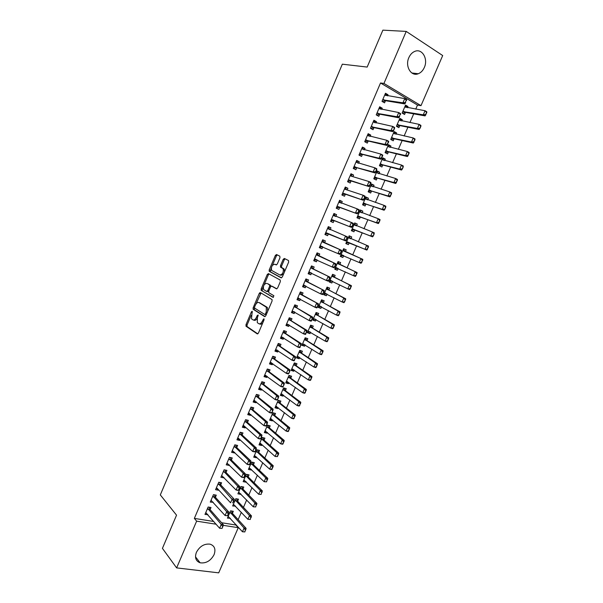 <?xml version="1.0" encoding="UTF-8"?>
<svg xmlns="http://www.w3.org/2000/svg" width="603" height="603" viewBox="0 0 603 603"><rect width="100%" height="100%" fill="white"/><g stroke="black" fill="none" stroke-linecap="round" stroke-linejoin="round"><path stroke-width="0.9" d="M252.227 311.238L251.443 311.811L245.986 324.67L246.077 326.291L257.255 333.889L258.423 333.082L264.031 319.907L263.948 318.746L262.403 321.03C261.257 323.351 260.014 324.226 258.679 323.653L257.3 322.613L257.383 317.781L258.114 315.037L257.217 315.52L256.501 317.208C255.371 319.507 254.149 320.374 252.845 319.816L251.504 318.806L252.227 311.238M424.324 67.483C422.922 70.611 420.902 72.699 418.278 73.739C411.14 76.852 404.809 66.247 408.857 57.617C410.228 54.556 412.188 52.484 414.736 51.406C422.07 48.059 428.409 58.921 424.324 67.483M214.065 554.692C210.673 560.865 206.03 563.571 200.121 562.795C195.794 561.129 194.55 557.647 196.397 552.356C199.729 546.258 204.304 543.529 210.123 544.17C214.638 545.79 215.957 549.295 214.065 554.692M279.958 257.752L279.83 256.185L276.521 254.526L275.352 255.431L269.217 269.888L269.179 271.305L281.126 277.832L282.332 276.943L288.641 262.117L288.498 260.519L284.375 258.461L283.176 259.365L280.508 265.652L280.463 267.076L283.146 268.742C283.727 272.413 282.619 274.493 279.815 274.976L271.599 270.393C271.026 266.805 272.104 264.747 274.84 264.22L276.129 264.89L277.305 263.993L279.958 257.752M415.738 109.135L417.502 105.065L380.523 82.98L194.347 518.399L196.631 521.15L216.153 524.218M380.523 82.98L383.945 83.455L406.218 31.409L442.692 55.551L421 105.646L383.945 83.455M221.572 522.733L235.841 525.002L238.26 527.693L218.708 572.85L176.626 567.89L162.426 548.361L176.543 515.173L160.308 494.905L342.331 64.182L367.167 67.069L382.875 30.15L406.218 31.409M176.626 567.89L196.631 521.15M260.375 292.591L259.23 293.442L253.147 307.779L253.117 309.256L264.619 316.605L265.795 315.776L272.051 301.078L272.081 299.593L260.375 292.591M261.167 288.875L267.272 274.478L268.433 273.604L280.191 280.026L280.327 281.639L277.636 287.963L276.438 288.837L271.644 286.116L270.468 286.983L268.712 291.121L268.832 292.734L273.905 295.734L273.053 297.377L261.129 290.322L261.167 288.875L262.237 289.259L263.338 286.674M381.722 109.46L382.249 108.239L379.686 106.769L376.219 114.856L378.79 116.304L379.709 114.163M401.764 120.999L402.299 119.756L399.834 118.339L396.42 126.268L398.885 127.663L399.789 125.575M370.144 136.459L370.732 135.08L368.154 133.678L364.709 141.72L367.295 143.099L368.199 140.996L365.41 141.637M390.352 147.441L390.948 146.062L388.46 144.712L385.061 152.589L387.556 153.923L388.438 151.866M358.634 163.3L359.29 161.762L356.69 160.428L353.26 168.425L355.868 169.744L356.75 167.679M379.001 173.739L379.656 172.209L377.154 170.928L373.777 178.767L376.287 180.033L377.154 178.013M347.185 189.983L347.908 188.294L345.285 187.028L341.878 194.98L344.509 196.231L345.376 194.204M367.717 199.887L368.433 198.221L365.915 197L362.554 204.794L365.079 205.992L365.938 204.01M335.803 216.515L336.595 214.676L333.956 213.477L330.565 221.384L333.21 222.56L334.062 220.577M356.494 225.884L357.278 224.075L354.73 222.922L351.391 230.67L353.938 231.808L354.775 229.856M324.504 242.873L325.341 240.906L322.688 239.775L319.319 247.629L321.979 248.745L322.801 246.838M345.346 251.715L346.175 249.793L343.612 248.7L340.296 256.403L342.858 257.473L343.665 255.597M313.311 268.968L314.155 266.986L311.48 265.915L308.133 273.732L310.816 274.78L311.563 273.038M334.303 277.297L335.14 275.36L332.562 274.327L329.253 281.993L331.838 283.003L332.585 281.284M302.178 294.912L303.038 292.915L300.339 291.912L297.008 299.683L299.714 300.663L300.384 299.096M323.321 302.736L324.165 300.784L321.565 299.819L318.278 307.432L320.886 308.382L321.557 306.821M291.113 320.706L291.98 318.701L289.259 317.758L285.95 325.484L288.671 326.404L289.274 325.002M312.407 328.032L313.251 326.072L310.635 325.16L307.372 332.735L309.987 333.625L310.598 332.223M280.116 346.356L280.983 344.336L278.247 343.461L274.953 351.142L277.697 352.001L278.224 350.758M301.545 353.192L302.397 351.21L299.766 350.366L296.518 357.903L299.156 358.732L299.699 357.473M269.172 371.863L270.046 369.827L267.295 369.013L264.024 376.649L266.782 377.448L267.242 376.37M290.752 378.202L291.611 376.219L288.958 375.428L285.724 382.92L288.385 383.689L288.86 382.588M256.968 394.581L258.318 397.241L259.177 395.176L256.403 394.422L253.147 402.02L255.921 402.759L256.32 401.839M280.011 403.083L280.877 401.085L278.209 400.354L274.991 407.809L277.666 408.517L278.081 407.56M247.479 422.447L248.361 420.381L245.572 419.696L242.338 427.248L245.135 427.919L245.459 427.158M269.33 427.829L270.204 425.816L267.513 425.145L264.318 432.555L267.008 433.203L267.355 432.396M236.723 447.524L237.612 445.451L234.808 444.818L231.59 452.325L234.401 452.943L234.657 452.34M258.71 452.431L259.584 450.403L256.886 449.793L253.705 457.164L256.411 457.76L256.697 457.097M224.904 469.971L226.019 472.458L226.924 470.378L224.097 469.805L220.902 477.275L223.728 477.825L223.917 477.38M248.142 476.928L249.031 474.863L246.31 474.312L243.152 481.639L245.873 482.174L246.099 481.661M214.351 494.814L215.399 497.279L216.289 495.161L213.454 494.648L210.266 502.073L213.236 502.276M237.635 501.266L238.532 499.186L235.796 498.696L232.652 505.985L235.554 506.09M194.347 518.399L213.801 521.489M235.841 525.002L236.014 524.602M238.155 519.65L241.336 512.301M243.461 507.394L246.672 499.962M248.775 495.101L252.024 487.593M254.112 482.777L257.391 475.187M259.456 470.415L262.772 462.742M264.815 458.024L268.169 450.268M270.197 445.594L273.581 437.755M275.586 433.135L279.008 425.213M280.99 420.638L284.45 412.633M286.41 408.103L289.915 400.015M291.852 395.53L295.387 387.36M297.302 382.928L300.874 374.674M302.766 370.287L306.377 361.951M308.254 357.617L311.894 349.19M313.748 344.901L317.434 336.391M319.266 332.155L322.982 323.562M324.791 319.379L328.552 310.696M330.338 306.558L334.13 297.784M335.901 293.699L339.73 284.842M341.479 280.81L345.346 271.863M347.072 267.883L350.976 258.845M352.68 254.918L356.614 245.82M358.318 241.871L362.245 232.788M363.986 228.771L367.898 219.726M369.669 215.633L373.566 206.625M375.375 202.45L379.249 193.488M381.088 189.236L384.955 180.305M386.825 175.978L390.669 167.091M392.576 162.689L396.405 153.833M398.342 149.356L402.148 140.544M404.123 135.992L407.914 127.218M409.919 122.582L413.703 113.846M232.419 513.357L233.301 511.299L230.557 510.831L227.421 518.105L230.301 518.248M210.093 509.61L210.997 507.507L208.148 507.017L204.975 514.427L207.922 514.676M255.702 506.957L256.185 505.013L255.702 506.957L253.283 506.806L254.911 503.053L256.908 503.415L242.911 489.108L243.77 487.043L241.042 486.523L237.891 493.827L240.627 494.332L240.816 493.895M219.62 482.408L220.706 484.887L221.595 482.784L218.768 482.242L215.573 489.689L218.414 490.216L218.572 489.847M266.601 481.835L267.091 479.882L266.601 481.835L264.167 481.714L265.802 477.938L267.785 478.337L253.418 464.679L254.3 462.652L251.587 462.071L248.421 469.42L251.134 469.986L251.391 469.398M231.364 460.014L232.261 457.933L229.449 457.33L226.238 464.815L229.057 465.403L229.283 464.875M264.016 440.145L264.883 438.125L262.192 437.484L259.004 444.878L261.702 445.496L262.019 444.765M242.089 435.004L242.979 432.939L240.182 432.276L236.956 439.806L239.76 440.446L240.047 439.768M274.666 415.475L275.533 413.462L272.85 412.769L269.647 420.201L272.33 420.879L272.714 419.997M252.876 409.852L253.757 407.801L250.984 407.078L247.735 414.653L250.516 415.354L250.878 414.517M285.37 390.661L286.237 388.664L283.576 387.91L280.35 395.38L283.018 396.118L283.463 395.093M262.388 381.895L263.745 384.578L264.604 382.521L261.845 381.737L258.574 389.357L261.34 390.118L261.77 389.123M296.141 365.712L296.993 363.73L294.354 362.916L291.113 370.43L293.759 371.229L294.272 370.046M274.636 359.132L275.503 357.104L272.76 356.252L269.481 363.918L272.232 364.74L272.729 363.579M306.972 340.627L307.816 338.66L305.193 337.786L301.937 345.338L304.568 346.197L305.141 344.863M285.611 333.549L286.47 331.537L283.749 330.625L280.448 338.328L283.176 339.218L283.742 337.899M317.856 315.399L318.701 313.447L316.093 312.505L312.821 320.103L315.429 321.022L316.07 319.537M296.638 307.824L297.498 305.827L294.792 304.854L291.475 312.603L294.181 313.552L294.822 312.068M328.808 290.035L329.645 288.091L327.06 287.088L323.758 294.731L326.359 295.711L327.06 294.068M307.741 281.955L308.593 279.973L305.902 278.933L302.563 286.726L305.254 287.744L305.962 286.086M339.821 264.521L340.65 262.591L338.079 261.529L334.763 269.217L337.341 270.257L338.117 268.463M317.321 253.84L318.919 255.951L319.741 253.969L317.072 252.861L313.718 260.7L316.394 261.785L317.17 259.961M350.908 238.826L351.715 236.949L349.167 235.826L345.836 243.552L348.391 244.66L349.22 242.73M330.143 229.72L330.964 227.813L328.311 226.645L324.934 234.529L327.587 235.675L328.431 233.708L325.839 233.964M362.094 212.904L362.848 211.163L360.315 209.98L356.961 217.751L359.501 218.919L360.353 216.952M341.486 203.271L342.24 201.508L339.61 200.271L336.218 208.201L338.848 209.414L339.715 207.409M373.347 186.832L374.041 185.234L371.523 183.983L368.154 191.799L370.672 193.028L371.538 191.03M352.898 176.656L353.592 175.051L350.976 173.747L347.562 181.722L350.177 183.003L351.059 180.96M384.669 160.609L385.294 159.154L382.799 157.835L379.415 165.697L381.91 166.993L382.792 164.958M364.378 149.898L365.003 148.444L362.411 147.072L358.973 155.092L361.574 156.441L362.463 154.36L359.712 154.941M396.05 134.235L396.616 132.924L394.143 131.544L390.729 139.451L393.216 140.808L394.106 138.743M375.925 122.974L376.483 121.678L373.913 120.238L370.453 128.311L373.031 129.72L373.943 127.602M407.5 107.718L407.997 106.55L405.548 105.103L402.118 113.047L404.575 114.48L405.487 112.369M387.541 95.9L388.03 94.761L385.475 93.254L382.001 101.364L384.556 102.849L385.483 100.693M259.75 292.711L260.752 293.156M417.502 105.065L421 105.646M223.193 525.326L238.26 527.693M230.173 518.55L228.213 516.372M207.824 514.894L205.962 512.731M235.389 506.46L233.376 504.296M213.108 502.57L211.11 500.332M240.627 494.332L238.584 492.221M218.414 490.216L216.319 487.955L217.08 488.242L230.58 502.796L232.23 498.967L234.311 499.344L232.69 502.879L233.858 501.025M245.873 482.174L243.808 480.109M223.728 477.825L221.603 475.624M251.134 469.986L249.047 467.966M229.057 465.403L226.909 463.255M256.411 457.76L254.3 455.793M234.401 452.943L232.223 450.848M261.702 445.496L259.561 443.582M239.76 440.446L237.552 438.404M267.008 433.203L264.845 431.333M245.135 427.919L242.903 425.929M272.33 420.879L270.136 419.062M250.516 415.354L248.263 413.424M277.666 408.517L275.45 406.746M255.921 402.759L253.637 400.882M283.018 396.118L280.772 394.407M261.34 390.118L259.026 388.302M288.385 383.689L286.108 382.023M266.782 377.448L264.438 375.684M293.759 371.229L291.468 369.616M272.232 364.74L269.858 363.036M299.156 358.732L296.834 357.164M277.697 352.001L275.292 350.351M304.568 346.197L302.216 344.682M283.176 339.218L280.749 337.627M309.987 333.625L307.613 332.17M288.671 326.404L286.214 324.866M315.429 321.022L313.025 319.62M294.181 313.552L291.694 312.075M320.886 308.382L318.459 307.033M299.714 300.663L297.196 299.246M326.359 295.711L323.901 294.407M305.254 287.744L302.706 286.38M331.838 283.003L329.359 281.752M310.816 274.78L308.239 273.476M337.341 270.257L334.831 269.066M316.394 261.785L313.786 260.541M342.858 257.473L340.318 256.335M321.979 248.745L319.349 247.562M351.715 236.949L349.137 235.901M330.964 227.813L328.281 226.72M357.278 224.075L354.662 223.08M336.595 214.676L333.881 213.65M362.848 211.163L360.21 210.221M342.24 201.508L339.497 200.543M368.433 198.221L365.765 197.332M347.908 188.294L345.135 187.39M374.041 185.234L371.342 184.405M353.592 175.051L350.788 174.207M379.656 172.209L376.935 171.44M359.29 161.762L356.448 160.978M385.294 159.154L382.543 158.438M365.003 148.444L362.139 147.72M390.948 146.062L388.166 145.398M370.732 135.08L367.838 134.424M396.616 132.924L393.804 132.321M376.483 121.678L373.551 121.082M402.299 119.756L399.457 119.213M382.249 108.239L379.287 107.703M407.997 106.55L405.133 106.06M388.03 94.761L385.038 94.287M253.471 320.027L253.923 320.178C254.963 320.706 256.026 320.14 257.119 318.49M259.328 323.871L259.765 324.015C260.798 324.55 261.868 324.015 262.961 322.417M251.165 315.361L247.064 325.025L247.042 326.524L257.805 333.874M254.451 307.613L254.33 309.754L265.116 316.598M261.016 292.975L255.974 304.025M254.579 306.987L254.654 308.11L264.649 314.419L265.471 313.831L266.232 312.037L266.33 307.244L258.981 302.563C257.669 302.05 256.448 302.94 255.333 305.224L254.579 306.987M264.777 314.464L266.277 314.645M267.702 311.284L267.415 307.62L265.855 306.784M259.546 302.759L266.941 307.161M264.167 284.714L268.343 274.878L267.272 274.478M269.134 273.981L268.343 274.878M276.852 288.852L272.594 286.47M273.43 297.347L261.28 290.458M266.76 283.35C264.031 283.832 262.968 285.89 263.579 289.523L266.639 291.46L267.807 290.601L269.564 286.47L269.601 285.015L267.506 283.621M266.782 291.505L268.584 291.498M270.762 286.478L270.679 285.415L269.443 284.865M267.83 283.742L270.513 285.264M262.237 289.259L262.35 290.85M275.692 264.551L276.453 264.921M280.892 275.383L283.606 273.943M284.45 271.968L284.217 269.157L282.664 268.297M285.159 258.845L284.247 259.795L281.578 266.074L281.533 267.491L283.734 268.712M271.335 267.822L270.242 271.712L281.495 277.855M277.297 254.918L276.415 255.853L272.322 265.501M244.863 531.929L245.338 530.007L244.863 531.929L242.459 531.763L244.079 528.032L230.014 512.09M245.338 530.007L244.079 528.032L246.092 528.349L232.449 513.394L231.386 510.975M228.175 516.364L242.459 531.763L244.532 531.876M245.677 530.06L246.092 528.349M222.055 528.401L222.876 526.494L222.055 528.401L219.62 528.236L205.736 512.648M207.613 508.276L221.263 524.429L223.351 524.761L222.876 526.494M209.098 507.183L210.108 509.633L223.351 524.761M221.708 528.349L219.62 528.236L221.263 524.429L222.53 526.442M250.275 519.462L250.758 517.532L250.275 519.462L247.863 519.304L249.484 515.557L235.245 499.962M250.758 517.532L249.484 515.557L251.489 515.897L237.68 501.274L236.58 498.839M233.399 504.244L247.863 519.304L249.944 519.402M251.089 517.585L251.489 515.897M256.185 505.013L254.911 503.053L240.491 487.804M240.944 488.731L242.911 489.108L241.78 486.659M238.637 492.101L253.283 506.806L255.371 506.897M256.516 505.073L256.908 503.415M227.535 515.693L228.356 513.779L227.535 515.693L225.092 515.535L211.027 500.302M212.904 495.922L226.736 511.713L228.823 512.068L228.356 513.779M215.407 497.287L213.356 496.917L215.399 497.279L228.823 512.068M227.188 515.633L225.092 515.535L226.736 511.713L228.009 513.718M218.218 483.531L233.512 500.965M218.761 484.307L220.713 484.902L234.311 499.344M261.144 494.415L261.634 492.463L261.144 494.415L258.717 494.279L260.345 490.51L245.753 475.609M261.634 492.463L260.345 490.51L262.343 490.895L248.157 476.913L246.996 474.455M243.891 479.92L258.717 494.279L260.813 494.347M261.966 492.53L262.343 490.895M267.091 479.882L265.802 477.938L251.021 463.383M251.466 464.265L253.418 464.679L252.227 462.207M249.16 467.702L264.167 481.714L266.27 481.767M267.423 479.95L267.785 478.337M238.547 490.156L239.376 488.234L238.162 490.412L236.09 490.02L221.648 475.518M223.54 471.109L237.74 486.176L239.813 486.576L239.376 488.234M223.984 472.051L226.019 472.458L239.813 486.576M238.2 490.088L236.09 490.02L237.74 486.176L239.029 488.166M244.079 477.327L244.908 475.405L243.672 477.621L241.607 477.207L226.984 463.066M228.884 458.649L243.265 473.355L245.331 473.777L244.908 475.405M230.203 457.489L231.348 459.991L245.331 473.777M243.733 477.259L241.607 477.207L243.265 473.355L244.562 475.33M272.074 469.224L272.571 467.257L271.614 469.533L269.631 469.111L271.267 465.32L256.313 451.127M272.571 467.257L271.267 465.32L273.249 465.75L258.695 452.416L257.473 449.928M254.443 455.453L269.631 469.111L271.742 469.157M272.895 467.333L273.249 465.75M249.619 464.468L250.456 462.539L249.205 464.792L247.147 464.355L232.336 450.584M234.235 446.152L248.813 460.496L250.871 460.941L250.456 462.539M235.517 444.976L236.738 447.547L250.871 460.941M249.28 464.393L247.147 464.355L248.813 460.496L250.109 462.463M260.375 443.326L275.111 456.471L276.754 452.672L261.612 438.833M278.058 454.602L277.237 456.501L278.39 454.677L276.754 452.672L278.729 453.124L263.986 440.115L262.735 437.62M277.561 456.577L275.111 456.471L277.237 456.501M278.39 454.677L278.729 453.124M237.695 438.08L238.283 438.215L237.703 438.072M255.182 451.572L256.019 449.634L254.752 451.926L252.702 451.474L238.351 438.23M239.602 433.625L254.368 447.599L256.418 448.059L256.019 449.634M240.853 432.434L242.052 434.959L256.418 448.059M254.843 451.496L252.702 451.474L254.368 447.599L255.68 449.559M265.848 431.092L265.026 430.926M283.071 443.891L283.568 441.909L282.573 444.26L280.606 443.8L282.257 439.994L266.925 426.502M283.568 441.909L282.257 439.994L284.224 440.461L269.368 427.859L268.018 425.273M265.049 430.859L280.606 443.8L282.739 443.816M283.892 441.984L284.224 440.461M243.054 425.582L243.861 425.756L243.077 425.514M260.76 438.637L261.596 436.693L260.315 439.029L258.265 438.547L243.868 425.748M244.991 421.06L259.946 434.657L261.988 435.147L261.596 436.693M246.197 419.846L247.494 422.462L261.988 435.147M260.421 438.554L258.265 438.547L259.946 434.657L261.257 436.61M271.282 418.814L270.325 418.633M288.588 431.175L289.093 429.178L288.076 431.575L286.116 431.092L287.774 427.271L272.262 414.14M289.093 429.178L287.774 427.271L289.734 427.761L274.704 415.505L273.317 412.889M270.378 418.512L286.116 431.092L288.264 431.092M289.417 429.261L289.734 427.761M248.421 413.055L249.016 413.183M249.393 413.243L249.009 413.206M266.353 425.665L267.197 423.713L265.893 426.087L263.85 425.582L248.474 412.934M250.388 408.457L265.531 421.685L267.566 422.198L267.197 423.713M251.572 407.229L252.898 409.874L267.566 422.198M266.013 425.575L263.85 425.582L265.531 421.685L266.858 423.63M276.099 406.399L275.639 406.309M294.121 418.414L294.626 416.417L293.601 418.851L291.641 418.346L293.307 414.517L277.606 401.749M294.626 416.417L293.307 414.517L295.259 415.03L280.048 403.113L278.639 400.475M275.714 406.128L291.641 418.346L293.797 418.331M276.084 406.422L276.732 406.49M294.957 416.5L295.259 415.03M253.803 400.49L254.406 400.618M254.918 400.686L254.391 400.648M271.961 412.648L272.805 410.696L271.486 413.115L269.458 412.588L253.886 400.309M255.808 395.824L271.139 408.676L273.167 409.211L272.805 410.696M256.381 396.548L258.318 397.241L273.167 409.211M271.621 412.565L269.458 412.588L271.139 408.676L272.466 410.605M281.428 394.038L280.968 393.947M299.676 405.623L300.181 403.611L299.133 406.09L297.189 405.563L298.854 401.719L282.965 389.319M300.181 403.611L298.854 401.719L300.799 402.261L285.407 390.691L283.99 388.03M281.073 393.706L297.189 405.563L299.352 405.533M281.413 394.068L282.196 394.128M300.505 403.701L300.799 402.261M259.207 387.887L259.803 388.008M260.458 388.091L259.787 388.053M277.591 399.601L278.435 397.641L277.101 400.098L275.074 399.548L259.305 387.654M261.235 383.154L276.762 395.628L278.782 396.186L278.435 397.641M261.755 384.021L263.745 384.578L278.782 396.186M277.252 399.51L275.074 399.548L276.762 395.628L278.096 397.55M286.772 381.639L286.312 381.556M305.239 392.794L305.751 390.774L304.688 393.299L302.744 392.741L304.417 388.89L288.34 376.852M305.751 390.774L304.417 388.89L306.354 389.455L290.789 378.232L289.365 375.556M286.44 381.254L302.744 392.741L304.914 392.704M286.757 381.684L287.684 381.729M306.075 390.865L306.354 389.455M264.619 375.254L265.222 375.375M266.021 375.45L265.199 375.428M283.237 386.515L284.081 384.548L282.724 387.043L280.704 386.47L264.747 374.96M266.684 370.446L282.4 382.543L284.42 383.124L284.081 384.548M267.838 369.172L269.194 371.878L284.42 383.124M282.897 386.417L280.704 386.47L282.4 382.543L283.742 384.45M292.138 369.202L291.679 369.126M310.824 379.928L311.344 377.9L310.259 380.463L308.321 379.89L309.995 376.023L311.932 376.611L296.179 365.742L294.709 363.255M311.344 377.9L309.995 376.023L293.736 364.355M291.829 368.772L308.321 379.89L310.5 379.83M292.116 369.262L293.186 369.292M311.661 377.998L311.932 376.611M270.054 362.584L270.657 362.697M271.599 362.772L270.626 362.757M288.89 373.393L289.741 371.418L288.37 373.958L286.357 373.355L270.204 362.23M272.141 357.707L288.053 369.42L290.066 370.023L289.741 371.418M273.325 356.426L274.659 359.147L290.066 370.023M288.558 373.295L286.357 373.355L288.053 369.42L289.41 371.32M297.513 356.742L297.053 356.667M316.424 367.023L316.944 364.988L315.836 367.596L313.914 367.001L315.588 363.119L317.517 363.73L301.583 353.215L300.09 350.773M316.944 364.988L315.588 363.119L299.141 351.82M297.226 356.245L313.914 367.001L316.1 366.925M297.49 356.803L298.711 356.81M317.268 365.086L317.517 363.73M278.224 343.514L278.624 343.582M275.496 349.876L276.106 349.989M278.699 343.944L280.131 346.371L295.734 356.886L294.234 360.127L295.417 358.25M277.192 350.049L276.076 350.064M294.566 360.232L294.03 360.828L292.025 360.21L275.677 349.461M277.621 344.924L293.729 356.252L295.734 356.886M294.234 360.127L292.025 360.21L293.729 356.252L295.086 358.144M302.91 344.238L302.442 344.17M305.186 337.808L305.578 338.049L305.141 337.906M322.04 354.082L322.56 352.039L321.437 354.692L319.515 354.067L321.203 350.185L323.125 350.81L307.01 340.657L305.487 338.253M322.56 352.039L321.203 350.185L304.56 339.255M302.646 343.695L319.515 354.067L321.716 353.984M302.879 344.313L304.251 344.298M322.884 352.137L323.125 350.81M283.689 330.753L284.269 330.941L283.794 330.648M280.953 337.137L281.563 337.243M284.164 331.183L285.626 333.565L301.41 343.702L299.925 346.921L301.116 345.044M282.807 337.288L281.533 337.326M300.264 347.026L299.706 347.66L297.709 347.019L281.164 336.662M283.109 332.11L299.42 343.054L301.41 343.702M299.925 346.921L297.709 347.019L299.42 343.054L300.784 344.931M308.314 331.703L307.847 331.635M310.59 325.266L310.99 325.507L310.553 325.356M327.67 341.11L328.198 339.052L327.052 341.743L325.138 341.102L326.834 337.205L328.741 337.853L312.444 328.055L310.907 325.703M328.198 339.052L326.834 337.205L309.995 326.653M308.073 331.1L325.138 341.102L327.354 340.996M308.276 331.786L309.806 331.733M328.514 339.157L328.741 337.853M289.176 317.954L289.749 318.158L289.229 317.841M286.433 324.361L287.043 324.459M267.468 307.703L266.232 307.115M289.651 318.376L291.136 320.721L307.108 330.489L305.638 333.678L306.829 331.793M288.445 324.482L287.005 324.557M305.97 333.783L305.397 334.454L303.407 333.791L286.666 323.819M288.618 319.258L305.126 329.811L307.108 330.489M305.638 333.678L303.407 333.791L305.126 329.811L306.497 331.688M313.733 319.13L313.266 319.07M316.01 312.701L316.409 312.927L315.98 312.776M333.316 328.092L333.851 326.027L332.69 328.763L330.776 328.1L332.472 324.188L334.379 324.866L317.894 315.429L316.334 313.115M333.851 326.027L332.472 324.188L315.444 314.012M317.713 315.256L315.821 314.57L317.713 315.256M313.522 318.474L330.776 328.1L332.999 327.979M313.696 319.221L315.377 319.138M334.168 326.14L334.379 324.866M294.679 305.126L295.244 305.329L294.716 305.028M291.927 311.547L292.538 311.645M295.153 305.548L296.661 307.839L312.829 317.231L311.367 320.389L312.558 318.512M294.091 311.638L292.493 311.743M311.698 320.51L311.11 321.211L309.128 320.517L292.184 310.944M294.143 306.369L310.846 316.53L312.829 317.231M311.367 320.389L309.128 320.517L310.846 316.53L312.226 318.392M319.175 306.528L318.701 306.467M321.444 300.098L321.851 300.317L321.422 300.151M338.984 315.037L339.519 312.965L338.336 315.746L336.436 315.06L338.132 311.14L340.032 311.834L323.366 302.759L321.776 300.49M339.519 312.965L338.132 311.14L320.909 301.334M323.17 302.578L321.293 301.884L323.17 302.578M318.979 305.811L336.436 315.06L338.667 314.924M319.13 306.626L320.969 306.497M339.836 313.078L340.032 311.834M300.188 292.259L300.761 292.47L300.226 292.176M297.43 298.696L298.048 298.786M300.671 292.674L302.201 294.92L318.557 303.942L317.11 307.07L318.301 305.186M299.766 298.749L298.003 298.9M317.434 307.191L316.839 307.929L314.856 307.213L297.716 298.033M299.683 293.45L300.256 294.204L318.557 303.942M317.11 307.07L314.856 307.213L316.583 303.211L317.969 305.065M324.625 293.887L324.15 293.834M326.901 287.458L327.308 287.669L326.879 287.503M344.66 301.952L345.202 299.864L344.004 302.691L342.105 301.975L343.808 298.048L345.7 298.771L328.846 290.058L327.233 287.835M345.202 299.864L343.808 298.048L326.396 288.626M324.459 293.118L342.105 301.975L344.343 301.832M324.58 293.993L326.585 293.819M345.519 299.985L345.7 298.771M305.721 279.347L306.286 279.566L305.751 279.287M302.955 285.807L303.573 285.897M306.203 279.762L307.756 281.97L324.308 290.608L322.869 293.706L324.06 291.822M305.45 285.814L303.52 286.026M323.2 293.827L322.582 294.611L320.608 293.865L303.264 285.083M305.239 280.485L305.819 281.224L324.308 290.608M322.869 293.706L320.608 293.865L322.341 289.855L323.736 291.701M330.097 281.209L329.615 281.156M332.366 274.78L332.781 274.983L332.351 274.81M350.358 288.822L350.901 286.726L349.68 289.598L347.795 288.86L349.506 284.918L351.391 285.664L334.348 277.32L332.713 275.141M350.901 286.726L349.506 284.918L331.891 275.88M329.947 280.38L347.795 288.86L350.041 288.701M330.045 281.33L332.208 281.096M351.217 286.847L351.391 285.664M311.269 266.405L311.834 266.632L311.291 266.368M308.495 272.88L309.12 272.971M311.751 266.82L313.334 268.976L330.075 277.229L328.65 280.305L329.841 278.42M311.163 272.842L309.06 273.106M328.974 280.433L328.341 281.247L326.381 280.478L308.826 272.096M310.809 267.483L311.404 268.207L330.075 277.229M328.65 280.305L326.381 280.478L328.115 276.46L329.517 278.292M335.577 268.501L335.095 268.456M356.072 275.654L356.614 273.551L355.378 276.468L353.501 275.707L355.212 271.749L357.089 272.526L339.858 264.544L338.2 262.411M356.614 273.551L355.212 271.749L337.401 263.096M335.456 267.611L353.501 275.707L355.755 275.526M335.524 268.629L337.853 268.335M356.931 273.679L357.089 272.526M314.05 259.923L314.676 260.006M316.884 259.825L314.615 260.149M334.771 266.993L335.313 264.845L334.115 267.845L314.412 259.079M316.394 254.451L335.856 263.82L335.637 264.981M316.997 255.159L335.856 263.82M334.439 266.865L332.163 267.054L333.904 263.021L335.313 264.845M341.072 255.755L340.589 255.71M361.8 262.448L362.35 260.338L361.091 263.3L359.222 262.516L360.941 258.551L362.81 259.343L345.391 251.737L343.71 249.65M362.35 260.338L360.941 258.551L342.934 250.283M340.981 254.805L359.222 262.516L361.491 262.32M341.019 255.891L343.469 255.536L341.622 254.76M362.659 260.466L362.81 259.343M322.409 240.416L322.974 240.65L322.409 240.409M319.62 246.929L320.246 247.004M322.899 240.816L324.527 242.881L341.652 250.373L340.25 253.381L341.449 251.496M322.635 246.763L320.178 247.162M340.582 253.524L339.911 254.406L320.005 246.016M321.994 241.381L341.652 250.373M340.25 253.381L337.966 253.592L339.708 249.544L341.125 251.361M346.099 242.934L346.529 243.115L346.099 242.934M350.75 238.765L348.866 236.527M346.589 242.971L349.265 242.745L366.82 250.094L364.958 249.28L366.684 245.308L348.474 237.431M368.101 247.087L366.684 245.308L368.546 246.122L367.235 249.077L368.41 247.222M346.514 241.969L364.958 249.28L367.235 249.077M367.551 249.212L366.82 250.094M328.002 227.361L328.499 227.761M325.205 233.896L325.763 234.13L325.205 233.889M326.547 232.886L345.723 240.929L325.62 232.916M346.959 237.831L346.084 239.866L347.283 237.974L345.534 236.029L347.471 236.881L347.283 237.974M327.617 228.266L345.534 236.029L343.785 240.084L346.084 239.866M328.56 227.602L329.939 229.622L328.032 228.786M345.723 240.929L346.408 240.002M351.617 230.135L352.054 230.308L351.632 230.12M356.215 225.778L354.398 223.698M352.114 230.15L354.82 229.871L372.571 236.851L370.709 236.014L372.443 232.027L354.036 224.535M373.868 233.791L372.443 232.027L374.297 232.864L373.31 235.931L374.177 233.934M352.069 229.095L370.709 236.014L373.001 235.788M373.31 235.931L372.571 236.851M357.157 217.299L357.594 217.457L357.172 217.268M361.694 212.761L359.946 210.824M357.662 217.299L360.398 216.967L378.337 223.562L376.483 222.703L378.217 218.708L359.607 211.615M379.649 220.464L378.217 218.708L380.063 219.575L378.782 222.462L379.958 220.608M357.639 216.176L376.483 222.703L378.782 222.462M379.091 222.605L378.337 223.562M362.704 204.425L363.149 204.583L362.727 204.379M367.182 199.706L365.516 197.92M363.225 204.409L365.983 204.025L384.119 210.243L382.272 209.362L384.013 205.344L365.199 198.651M385.453 207.093L384.013 205.344L385.852 206.234L384.887 209.249L385.762 207.244M363.225 203.226L382.272 209.362L384.578 209.098M384.887 209.249L384.119 210.243M368.275 191.52L368.719 191.664L368.305 191.46M372.692 186.629L371.094 184.985M368.802 191.483L371.584 191.045L389.915 196.88L388.076 195.975L389.824 191.95L370.807 185.649M391.272 193.684L389.824 191.95L391.656 192.862L390.397 195.696L391.573 193.842M368.825 190.239L388.076 195.975L390.397 195.696M390.699 195.854L389.915 196.88M373.86 178.571L374.305 178.707L373.89 178.496M378.209 173.513L376.694 172.006M374.388 178.518L377.207 178.021L395.726 183.478L393.895 182.543L395.651 178.511L376.43 172.616M397.106 180.237L395.651 178.511L397.475 179.453L396.231 182.257L397.407 180.395M374.44 177.222L393.895 182.543L396.231 182.257M396.533 182.415L395.726 183.478M379.453 165.591L379.913 165.719L379.498 165.501M383.742 160.368L382.302 158.988M379.996 165.516L382.837 164.973L401.56 170.038L399.736 169.081L401.492 165.034L382.068 159.539M402.955 166.752L401.492 165.034L403.309 165.998L402.382 168.938L403.256 166.91M380.078 164.159L399.736 169.081L402.08 168.78M402.382 168.938L401.56 170.038M385.068 152.574L385.528 152.687L385.113 152.469M389.289 147.185L387.933 145.941M385.619 152.476L388.49 151.881L407.409 156.561L405.593 155.582L407.357 151.519L387.721 146.431M408.826 153.222L407.357 151.519L409.166 152.506L407.945 155.257L409.128 153.388M385.724 151.059L405.593 155.582L407.945 155.257M408.246 155.423L407.409 156.561M333.617 214.269L334.107 214.668M330.798 220.841L331.439 220.886M330.806 220.819L334.085 220.585L351.549 227.414L332.185 219.733L331.251 219.786M352.808 224.263L352.25 226.449L353.132 224.406L351.376 222.469L353.305 223.344L353.132 224.406M333.248 215.12L351.376 222.469L349.619 226.54L351.933 226.298M334.168 214.525L335.502 216.394M351.549 227.414L352.25 226.449M339.24 201.138L339.738 201.538M336.406 207.756L337.062 207.779M336.429 207.711L339.738 207.417L357.398 213.854L337.838 206.535L336.896 206.61M358.672 210.658L358.114 212.851L358.996 210.809L357.232 208.872L359.154 209.776L358.996 210.809M338.901 201.93L357.232 208.872L355.476 212.957L357.798 212.701M339.798 201.402L341.049 203.113M357.398 213.854L358.114 212.851M344.886 187.978L345.383 188.37M342.029 194.626L342.7 194.626M342.059 194.565L345.398 194.211L363.262 200.249L343.506 193.307L342.557 193.397M364.559 197.008L363.993 199.216L364.875 197.166L363.112 195.236L365.026 196.163L364.875 197.166M344.569 188.709L345.21 189.334L363.112 195.236L361.348 199.329L363.677 199.058M345.436 188.242L346.619 189.794M363.262 200.249L363.993 199.216M350.539 174.772L351.044 175.164M347.675 181.465L348.353 181.435M347.712 181.375L351.082 180.968L369.142 186.613L349.197 180.041L348.24 180.154M370.461 183.32L369.571 185.377L370.777 183.478L369.006 181.556L370.913 182.513L370.777 183.478M350.253 175.443L350.908 176.053L369.006 181.556L367.235 185.664L369.571 185.377M351.089 175.043L352.197 176.445M369.142 186.613L369.895 185.536M356.215 161.529L356.72 161.913M353.335 168.26L354.021 168.207M353.381 168.154L356.78 167.687L375.043 172.933L373.136 171.961L353.931 166.865M376.378 169.594L375.805 171.817L376.694 169.752L374.915 167.838L376.815 168.817L376.694 169.752M355.951 162.147L374.915 167.838L373.136 171.961L375.488 171.651M356.765 161.808L357.79 163.066M375.043 172.933L375.805 171.817M361.906 148.248L362.411 148.632M359.011 155.016L359.607 155.175L359.064 154.896M360.624 153.388L362.493 154.36L380.96 159.207L379.061 158.212L359.644 153.539M382.317 155.823L381.428 157.888L382.634 155.989L380.847 154.082L382.739 155.084L382.634 155.989M361.672 148.805L380.847 154.082L379.061 158.212L381.428 157.888M362.456 148.534L363.398 149.65M380.96 159.207L381.744 158.054M367.619 134.929L368.124 135.313M364.785 141.758L365.305 141.886L364.762 141.592M366.36 140.009L368.222 141.004L386.892 145.444L385.008 144.426L365.373 140.175M388.272 142.007L387.375 144.087L388.588 142.18L386.794 140.28L388.679 141.313L388.588 142.18M367.408 135.426L386.794 140.28L385.008 144.426L387.375 144.087M368.162 135.223L369.021 136.195M386.892 145.444L387.691 144.253M394.844 133.979L393.578 132.848M391.264 139.406L394.158 138.75L413.274 143.039L411.465 142.037L413.228 137.966L393.39 133.278M414.713 139.662L413.228 137.966L415.037 138.976L413.824 141.697L415.015 139.828M391.392 137.929L411.465 142.037L413.824 141.697M414.125 141.863L413.274 143.039M373.34 121.572L373.852 121.949M370.476 128.258L371.018 128.56L373.966 127.61L392.839 131.642L390.963 130.595L371.116 126.773M394.241 128.16L393.661 130.414L394.558 128.333L392.757 126.434L394.633 127.497L394.558 128.333M373.151 122.01L392.757 126.434L390.963 130.595L393.344 130.24M373.883 121.874L374.651 122.718M392.839 131.642L393.661 130.414M400.422 120.736L399.239 119.726M396.812 126.494L399.842 125.582L419.153 129.487L417.359 128.454L419.13 124.369L399.08 120.095M420.615 126.057L419.13 124.369L420.924 125.409L420.027 128.273L420.917 126.231M397.068 124.753L417.359 128.454L419.726 128.1M420.027 128.273L419.153 129.487M379.083 108.178L379.596 108.555M399.337 116.349L400.234 114.261L399.337 116.349L396.94 116.726L398.809 117.796L379.732 114.171L376.747 115.15M378.925 108.555L398.741 112.55L396.94 116.726L376.875 113.326M400.234 114.261L398.741 112.55L400.603 113.635L400.55 114.442M379.619 108.487L380.305 109.203M398.809 117.796L399.646 116.53M406.007 107.462L404.915 106.565M402.495 113.274L405.54 112.377L425.055 115.889L423.268 114.826L425.04 110.733L404.779 106.874M426.532 112.407L425.04 110.733L426.826 111.796L425.643 114.457L426.834 112.588M402.766 111.54L423.268 114.826L425.643 114.457M425.944 114.638L425.055 115.889M384.842 94.746L385.355 95.116M405.344 102.42L406.241 100.324L405.344 102.42L402.94 102.812L404.801 103.912L385.513 100.693L382.506 101.658M384.706 95.055L404.741 98.628L402.94 102.812L382.656 99.849M406.241 100.324L404.741 98.628L406.603 99.736L406.558 100.513M385.377 95.063L385.965 95.651M404.801 103.912L405.653 102.6M252.378 312.128L251.443 311.811M264.114 319.658L263.134 319.326M258.182 315.851L257.217 315.52M257.481 317.54L256.501 317.208M263.413 321.369L262.403 321.03M247.162 326.645L246.077 326.291M247.064 325.025L245.986 324.67M254.33 309.754L253.252 309.384M254.225 308.148L253.147 307.779M260.3 293.819L259.23 293.442M266.473 314.178L265.471 313.831M267.235 312.377L266.232 312.037M260.059 302.94L258.981 302.563M272.722 286.515L271.644 286.116M268.78 290.955L267.807 290.601M270.543 286.824L269.564 286.47M275.91 264.634L274.84 264.22M281.714 267.657L280.644 267.242M281.578 266.074L280.508 265.652M284.247 259.795L283.176 259.365M270.408 271.863L269.337 271.456M270.287 270.295L269.217 269.888M276.415 255.853L275.352 255.431M232.291 513.138L230.316 512.806M232.449 513.394L230.474 513.063M208.058 509.286L210.108 509.633M207.907 509.03L209.957 509.369M237.522 501.025L235.547 500.671M237.68 501.274L235.705 500.92L237.68 501.274M242.76 488.875L240.801 488.498M242.926 489.123L240.959 488.747M213.206 496.661L215.248 497.03M218.52 484.262L220.562 484.654M248.021 476.694L246.062 476.302M248.187 476.935L246.228 476.543M253.29 464.476L251.338 464.061M253.456 464.717L251.504 464.302M224.09 471.878L226.042 472.481M223.849 471.825L225.884 472.239M229.434 459.411L231.386 460.029M229.193 459.358L231.22 459.788M258.581 452.227L256.629 451.79M258.747 452.469L256.803 452.031M234.793 446.906L236.738 447.547M234.552 446.853L236.58 447.305M263.88 439.949L261.936 439.489M264.054 440.175L262.109 439.723M240.167 434.371L242.112 435.019M239.934 434.318L241.946 434.786M269.194 427.633L267.257 427.158M269.368 427.859L267.43 427.384M245.489 421.972L247.494 422.462M245.323 421.738L247.328 422.236M274.523 415.279L272.594 414.781M274.704 415.505L272.775 415.007M250.961 409.188L252.898 409.874M250.727 409.128L252.725 409.648M279.867 402.894L277.945 402.374M280.048 403.113L278.126 402.593M279.95 403.015L278.073 402.412M256.147 396.488L258.144 397.023M285.227 390.48L283.312 389.937M285.407 390.691L283.493 390.149M261.581 383.802L263.571 384.367M290.601 378.028L288.694 377.463M290.789 378.232L288.875 377.674M267.265 371.154L269.194 371.878M267.031 371.086L269.013 371.667M295.99 365.539L294.091 364.958M296.179 365.742L294.272 365.162M272.729 358.401L274.659 359.147M272.503 358.333L274.478 358.936M301.394 353.019L299.503 352.408M301.583 353.215L299.691 352.612M278.209 345.617L280.131 346.371M277.983 345.542L279.95 346.175M306.814 340.461L304.93 339.836M307.01 340.657L305.118 340.024M283.666 332.916L285.626 333.565M283.478 332.72L285.445 333.369M312.248 327.866L310.364 327.218M312.444 328.055L310.56 327.406M289.221 319.937L291.136 320.721M288.995 319.854L290.947 320.532M317.894 315.429L316.017 314.758M294.754 307.04L296.661 307.839M296.48 307.673L294.535 306.972L296.472 307.651M323.366 302.759L321.489 302.065M319.997 305.955L319.598 305.811M298.349 298.025L298.734 298.168M300.294 294.106L302.201 294.92M300.068 294.023L302.013 294.739L300.068 294.023M328.65 289.877L326.781 289.161M328.846 290.058L326.984 289.342M325.582 293.292L325.085 293.103M303.904 285.068L304.402 285.257M305.819 281.224L307.756 281.97M305.631 281.051L307.568 281.789M334.145 277.146L332.283 276.408M334.348 277.32L332.487 276.581M331.273 280.629L330.58 280.357M309.475 272.066L310.161 272.337M311.404 268.207L313.334 268.976M311.201 268.041L313.13 268.802M339.655 264.378L337.801 263.617M339.858 264.544L338.004 263.782M337.213 268.034L336.09 267.581M315.067 259.034L316.16 259.478M316.794 254.994L318.723 255.778M345.18 251.572L343.333 250.788M345.391 251.737L343.544 250.954M320.668 245.956L322.59 246.763M322.605 242.067L324.527 242.881M322.401 241.909L324.324 242.723M350.72 238.728L348.881 237.929M349.265 242.745L347.426 241.946M349.009 242.708L347.162 241.909M326.291 232.848L328.198 233.678M355.499 225.499L354.451 225.025M354.82 229.871L352.989 229.05M354.556 229.841L352.725 229.019M360.692 212.399L360.029 212.09M360.398 216.967L358.566 216.123M360.127 216.937L358.303 216.093M366.104 199.344L365.629 199.118M365.983 204.025L364.159 203.158M365.712 204.002L363.895 203.136M371.614 186.289L371.237 186.108M371.584 191.045L369.767 190.149M371.312 191.023L369.496 190.133M377.207 178.021L375.398 177.109M376.928 178.013L375.119 177.101M382.837 164.973L381.036 164.031M382.558 164.966L380.764 164.024M388.49 151.881L386.696 150.916M388.211 151.881L386.417 150.916M331.921 219.703L333.828 220.555M332.185 219.733L334.085 220.585M333.67 215.625L334.703 216.093M337.574 206.512L339.474 207.394M337.838 206.535L339.738 207.417M339.331 202.427L339.979 202.729M343.243 193.292L345.135 194.189M343.506 193.307L345.398 194.211M344.999 189.191L345.474 189.417M348.926 180.026L350.81 180.953M349.197 180.041L351.082 180.968M354.632 166.73L356.509 167.679M354.903 166.737L356.78 167.687M360.345 153.388L362.215 154.36M366.081 140.009L367.943 141.012M394.158 138.75L392.372 137.763M393.872 138.75L392.086 137.77M371.832 126.592L373.687 127.617M372.111 126.585L373.966 127.61M399.842 125.582L398.063 124.572M399.555 125.59L397.776 124.58M377.599 113.138L379.445 114.186M377.885 113.123L379.732 114.171M405.54 112.377L403.769 111.344M405.246 112.392L403.482 111.359M383.387 99.646L385.227 100.716M383.674 99.623L385.513 100.693M418.278 73.739L411.849 72.986M200.121 562.795L195.508 556.848M247.042 326.524L245.964 326.17M254.195 309.625L253.117 309.256M267.415 307.62L266.33 307.244M270.679 285.415L269.601 285.015M262.199 290.706L261.129 290.322M284.217 269.157L283.146 268.742M281.533 267.491L280.463 267.076M270.242 271.712L269.179 271.305M218.663 484.495L220.706 484.887M248.157 476.913L246.197 476.513M229.321 459.561L231.348 459.991M258.695 452.416L256.75 451.979M234.673 447.042L236.693 447.494M263.986 440.115L262.049 439.662M240.032 434.484L242.052 434.959M269.292 427.783L267.355 427.308M245.413 421.896L247.426 422.386M274.614 415.414L272.684 414.917M250.81 409.264L252.815 409.784M256.222 396.608L258.22 397.143M285.302 390.586L283.38 390.043M261.649 383.907L263.639 384.473M290.661 378.119L288.754 377.553M267.091 371.177L269.074 371.757M296.043 365.614L294.136 365.026M272.548 358.408L274.523 359.011M301.44 353.079L299.54 352.469M278.021 345.602L279.988 346.235M306.852 340.507L304.96 339.873M283.508 332.766L285.475 333.414M312.271 327.896L310.387 327.248M289.01 319.884L290.97 320.562"/></g></svg>
